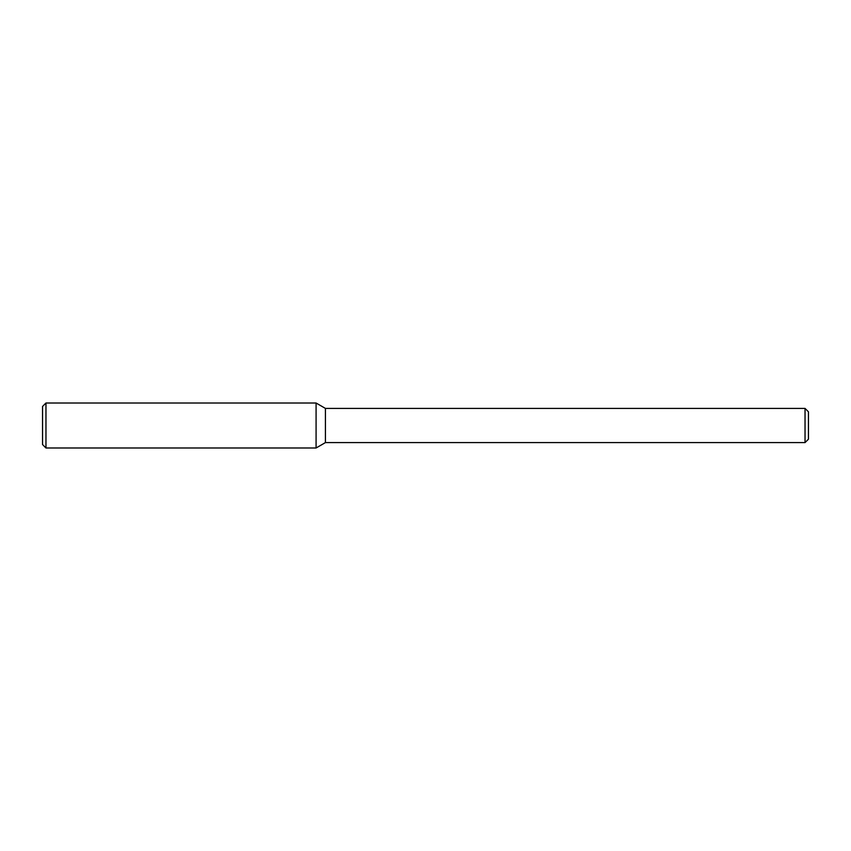 <?xml version="1.0" encoding="UTF-8"?>
<svg xmlns="http://www.w3.org/2000/svg" width="851" height="851" viewBox="0 0 851 851"><rect width="100%" height="100%" fill="white"/><g stroke="black" fill="none" stroke-linecap="round" stroke-linejoin="round"><path stroke-width="1.28" d="M805.035 442.594L805.035 408.406L808.45 411.82L808.45 439.18L805.035 442.594L325.422 442.594L316.083 447.988L316.083 403.012L45.965 403.012L45.965 447.988L42.55 444.562L42.55 406.438L45.965 403.012M325.422 442.594L325.422 408.406L316.083 403.012L316.083 447.988L45.965 447.988M805.035 408.406L325.422 408.406"/></g></svg>
